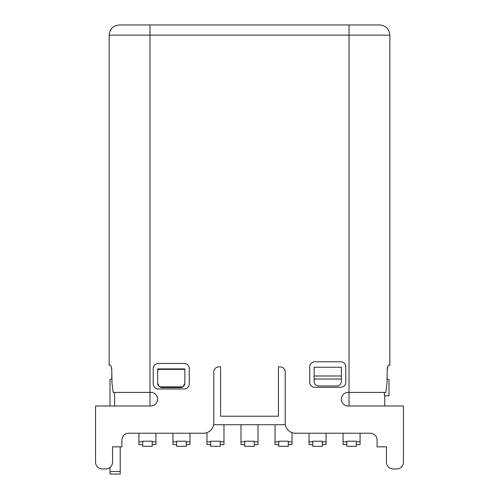 <?xml version="1.0" encoding="UTF-8"?>
<svg xmlns="http://www.w3.org/2000/svg" width="499" height="499" viewBox="0 0 499 499"><rect width="100%" height="100%" fill="white"/><g stroke="black" fill="none" stroke-linecap="round" stroke-linejoin="round"><path stroke-width="0.75" d="M213.634 424.718L285.366 424.718M142.67 441.796L138.928 441.796L138.928 433.226L128.717 433.226A6.805 6.805 0 0 0 121.912 440.024A6.805 6.805 0 0 1 128.717 433.226L203.567 433.226L189.963 433.226L189.963 441.796L186.221 441.796M138.928 441.796L138.928 444.615L142.67 444.615M176.69 441.796L172.947 441.796L172.947 433.226L155.938 433.226L155.938 441.796L152.195 441.796M152.195 441.216L142.67 441.216L152.195 441.216L142.67 441.216L142.67 446.318L152.195 446.318L152.195 441.216L142.67 441.216M152.195 444.615L155.938 444.615L155.938 441.796M105.757 468.948L102.351 468.948L105.757 468.948A6.805 6.805 0 0 0 112.556 462.143L112.556 446.83L121.912 446.83L121.912 440.024M114.627 406.005L114.627 392.395M393.243 468.948L396.649 468.948L393.243 468.948A6.805 6.805 0 0 1 386.444 462.143L386.444 446.83L386.444 462.143M377.088 440.024A6.805 6.805 0 0 0 370.283 433.226A6.805 6.805 0 0 1 377.088 440.024L377.088 446.83L386.444 446.83M387.199 378.878A23.815 23.815 0 0 0 388.995 379.496L388.995 395.801L384.373 395.801L384.373 392.395M370.283 433.226L295.433 433.226A10.205 10.205 0 0 1 285.222 423.015L285.222 371.98A5.102 5.102 0 0 0 280.12 366.877L278.417 366.877L278.417 416.21L220.583 416.21L220.583 366.877L218.88 366.877A5.102 5.102 0 0 0 213.778 371.98L213.778 423.015A10.205 10.205 0 0 1 203.567 433.226M341.36 367.22L314.145 367.22L314.145 381.51A4.422 4.422 0 0 0 318.568 385.933L336.937 385.933A4.422 4.422 0 0 0 341.36 381.51L341.36 367.22M182.946 386.85L184.855 383.207L184.855 368.917L157.64 368.917L157.64 383.207L159.549 386.85A4.422 4.422 0 0 0 162.063 387.629L180.432 387.629A4.422 4.422 0 0 0 182.946 386.85L159.549 386.85M158.751 386.139A4.422 4.422 0 0 1 157.765 384.267M184.73 384.267A4.422 4.422 0 0 1 183.744 386.139M109.156 35.155C109.761 28.954 113.161 25.555 119.361 24.95L149.981 24.95L149.981 35.155L109.156 35.155L109.156 365.174L110.242 365.174C111.109 365.549 111.633 367.252 111.801 370.283L111.963 382.92L113.173 392.395L149.981 392.395L149.981 406.005M102.351 468.948A6.805 6.805 0 0 1 95.546 462.143L95.546 406.005L150.835 406.005A6.805 6.805 0 0 0 157.64 399.2A6.805 6.805 0 0 0 150.835 392.395L149.981 392.395L149.981 35.155L349.019 35.155L349.019 24.95L379.639 24.95C385.839 25.555 389.239 28.954 389.844 35.155L349.019 35.155L349.019 392.395L385.827 392.395L387.037 382.92L387.199 370.283C387.367 367.252 387.891 365.549 388.758 365.174L389.844 365.174L389.844 35.155M110.005 406.005L110.005 379.496A23.815 23.815 0 0 0 111.801 378.878L111.801 370.283L111.352 366.927M149.981 24.95L349.019 24.95M387.923 366.172L387.199 370.283M396.649 468.948A6.805 6.805 0 0 0 403.454 462.143L403.454 406.005L348.165 406.005A6.805 6.805 0 0 1 341.36 399.2A6.805 6.805 0 0 1 348.165 392.395L349.019 392.395L349.019 406.005M189.277 368.58L189.277 383.887A5.102 5.102 0 0 1 184.175 388.995L158.32 388.995A5.102 5.102 0 0 1 153.218 383.887L153.218 368.58A5.102 5.102 0 0 1 158.32 363.478L184.175 363.478A5.102 5.102 0 0 1 189.277 368.58M314.825 361.775L340.68 361.775A5.102 5.102 0 0 1 345.782 366.877L345.782 382.19A5.102 5.102 0 0 1 340.68 387.293L314.825 387.293A5.102 5.102 0 0 1 309.723 382.19L309.723 366.877A5.102 5.102 0 0 1 314.825 361.775M120.215 446.83L120.215 471.499L110.005 471.499L110.005 474.05L120.215 474.05L120.215 471.499M110.005 467.451L110.005 471.499M312.779 441.796L309.037 441.796L309.037 433.226M309.037 441.796L309.037 444.615L312.779 444.615M326.053 433.226L326.053 441.796L322.31 441.796M322.31 441.216L312.779 441.216L322.31 441.216L312.779 441.216L312.779 446.318L322.31 446.318L322.31 441.216L312.779 441.216M322.31 444.615L326.053 444.615L326.053 441.796M278.76 441.796L275.018 441.796L275.018 424.718M275.018 441.796L275.018 444.615L278.76 444.615M292.027 432.639L292.027 441.796L288.285 441.796M288.285 441.216L278.76 441.216L288.285 441.216L278.76 441.216L278.76 446.318L288.285 446.318L288.285 441.216L278.76 441.216M288.285 444.615L292.027 444.615L292.027 441.796M244.735 441.796L240.992 441.796L240.992 424.718M240.992 441.796L240.992 444.615L244.735 444.615M258.008 424.718L258.008 441.796L254.265 441.796M254.265 441.216L244.735 441.216L254.265 441.216L244.735 441.216L244.735 446.318L254.265 446.318L254.265 441.216L244.735 441.216M254.265 444.615L258.008 444.615L258.008 441.796M210.715 441.796L206.973 441.796L206.973 432.639M206.973 441.796L206.973 444.615L210.715 444.615M223.982 424.718L223.982 441.796L220.24 441.796M220.24 441.216L210.715 441.216L220.24 441.216L210.715 441.216L210.715 446.318L220.24 446.318L220.24 441.216L210.715 441.216M220.24 444.615L223.982 444.615L223.982 441.796M172.947 441.796L172.947 444.615L176.69 444.615M186.221 441.216L176.69 441.216L186.221 441.216L176.69 441.216L176.69 446.318L186.221 446.318L186.221 441.216L176.69 441.216M186.221 444.615L189.963 444.615L189.963 441.796M356.33 444.615L360.072 444.615L360.072 441.796L356.33 441.796M360.072 433.226L360.072 441.796M356.33 441.216L346.805 441.216L356.33 441.216L346.805 441.216L346.805 446.318L356.33 446.318L356.33 441.216L346.805 441.216M346.805 441.796L343.062 441.796L343.062 433.226M343.062 441.796L343.062 444.615L346.805 444.615M314.145 375.99L341.36 375.99M341.36 379.034L314.145 379.034M157.64 369.347L184.855 369.347M384.741 406.005L384.741 395.801"/></g></svg>

